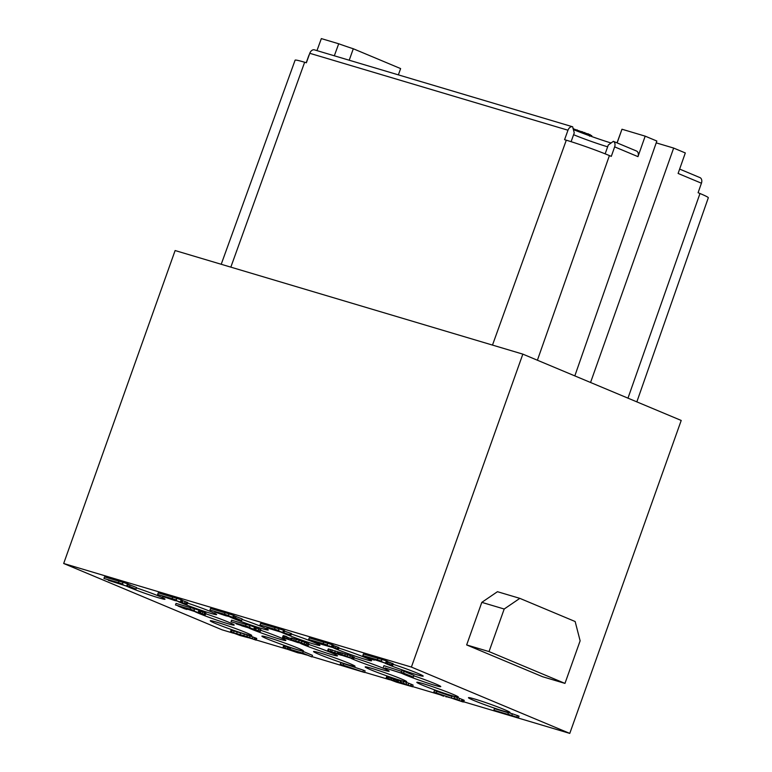 <?xml version="1.0" encoding="UTF-8"?>
<svg xmlns="http://www.w3.org/2000/svg" width="772" height="772" viewBox="0 0 772 772"><rect width="100%" height="100%" fill="white"/><g stroke="black" fill="none" stroke-linecap="round" stroke-linejoin="round"><path stroke-width="1.16" d="M319.087 642.7L318.846 643.365L313.509 641.426L319.618 643.751L338.377 649.184L328.978 645.836L335.318 648.316L318.846 643.365M317.659 642.275L317.456 642.844M463.827 701.835L569.775 733.4L411.399 667.076L63.68 563.492L222.056 629.817L233.607 633.252M248.188 637.604L252.454 638.869M256.207 639.988L286.393 648.982M300.974 653.324L306.648 655.013M312.023 656.615L364.529 672.47L343.212 665.136L340.278 664.258L346.792 666.989L339.95 664.953L340.587 663.399M364.596 672.277L389.619 679.727M412.711 686.607L440.262 694.819M446.197 696.585L449.41 697.541M195.171 611.791A22.041 1.177 -160.4 0 0 198.356 613.18A22.041 1.177 -160.4 0 0 220.937 621.508A22.041 1.177 -160.4 0 0 234.205 625.069A22.041 1.177 -160.4 0 0 228.541 622.174A22.041 1.177 -160.4 0 0 205.719 613.779M249.395 628.312A22.041 1.177 -160.4 0 0 250.003 628.572A22.041 1.177 -160.4 0 0 272.584 636.89A22.041 1.177 -160.4 0 0 285.852 640.461A22.041 1.177 -160.4 0 0 280.178 637.556A22.041 1.177 -160.4 0 0 260.733 630.29M300.8 643.597A22.041 1.177 -160.4 0 0 301.64 643.954A22.041 1.177 -160.4 0 0 324.221 652.272A22.041 1.177 -160.4 0 0 337.489 655.843A22.041 1.177 -160.4 0 0 331.825 652.938A22.041 1.177 -160.4 0 0 308.675 644.437M351.347 658.506A22.041 1.177 -160.4 0 0 353.277 659.336A22.041 1.177 -160.4 0 0 375.868 667.655A22.041 1.177 -160.4 0 0 389.136 671.225A22.041 1.177 -160.4 0 0 383.462 668.33A22.041 1.177 -160.4 0 0 354.058 657.841M401.768 673.338A22.041 1.177 -160.4 0 0 404.924 674.718A22.041 1.177 -160.4 0 0 427.505 683.046A22.041 1.177 -160.4 0 0 440.773 686.607A22.041 1.177 -160.4 0 0 435.099 683.712A22.041 1.177 -160.4 0 0 413.821 675.818M216.749 622.184A22.041 1.177 -160.4 0 0 210.254 620.765A22.041 1.177 -160.4 0 0 222.616 626.324A22.041 1.177 -160.4 0 0 245.284 634.13A22.041 1.177 -160.4 0 0 251.778 635.549A22.041 1.177 -160.4 0 0 239.416 629.991A22.041 1.177 -160.4 0 0 216.749 622.184M126.415 586.131A22.041 1.177 -160.4 0 0 158.501 597.789A22.041 1.177 -160.4 0 0 164.996 599.207A22.041 1.177 -160.4 0 0 136.383 587.868M268.395 637.566A22.041 1.177 -160.4 0 0 261.901 636.147A22.041 1.177 -160.4 0 0 274.263 641.706A22.041 1.177 -160.4 0 0 296.921 649.513A22.041 1.177 -160.4 0 0 303.425 650.931A22.041 1.177 -160.4 0 0 291.054 645.373A22.041 1.177 -160.4 0 0 268.395 637.566M178.274 601.62A22.041 1.177 -160.4 0 0 210.138 613.171A22.041 1.177 -160.4 0 0 216.642 614.589A22.041 1.177 -160.4 0 0 187.538 603.096M320.033 652.948A22.041 1.177 -160.4 0 0 313.538 651.529A22.041 1.177 -160.4 0 0 325.9 657.088A22.041 1.177 -160.4 0 0 348.568 664.895A22.041 1.177 -160.4 0 0 355.062 666.323A22.041 1.177 -160.4 0 0 342.7 660.764A22.041 1.177 -160.4 0 0 320.033 652.948M230.056 617.06A22.041 1.177 -160.4 0 0 261.785 628.562A22.041 1.177 -160.4 0 0 268.28 629.981A22.041 1.177 -160.4 0 0 242.012 619.424M371.679 668.34A22.041 1.177 -160.4 0 0 365.175 666.921A22.041 1.177 -160.4 0 0 377.547 672.48A22.041 1.177 -160.4 0 0 400.205 680.286A22.041 1.177 -160.4 0 0 406.699 681.705A22.041 1.177 -160.4 0 0 394.338 676.147A22.041 1.177 -160.4 0 0 371.679 668.34M281.326 632.278A22.041 1.177 -160.4 0 0 313.422 643.944A22.041 1.177 -160.4 0 0 319.926 645.363A22.041 1.177 -160.4 0 0 291.324 634.024M423.317 683.722A22.041 1.177 -160.4 0 0 416.822 682.303A22.041 1.177 -160.4 0 0 429.184 687.862A22.041 1.177 -160.4 0 0 451.852 695.668A22.041 1.177 -160.4 0 0 458.346 697.087A22.041 1.177 -160.4 0 0 445.975 691.529A22.041 1.177 -160.4 0 0 423.317 683.722M333.649 647.969A22.041 1.177 -160.4 0 0 365.069 659.327A22.041 1.177 -160.4 0 0 371.564 660.745A22.041 1.177 -160.4 0 0 360.505 655.689A22.041 1.177 -160.4 0 0 338.783 648.065M474.963 699.104A22.041 1.177 -160.4 0 0 468.459 697.685A22.041 1.177 -160.4 0 0 480.831 703.244A22.041 1.177 -160.4 0 0 503.489 711.051A22.041 1.177 -160.4 0 0 509.983 712.469A22.041 1.177 -160.4 0 0 497.622 706.911A22.041 1.177 -160.4 0 0 474.963 699.104M385.122 663.283A22.041 1.177 -160.4 0 0 416.706 674.709A22.041 1.177 -160.4 0 0 423.201 676.127A22.041 1.177 -160.4 0 0 393.112 664.306M518.475 717.738L519.035 716.165L512.367 713.782L508.458 712.614L507.899 714.197L512.946 715.895L493.897 710.221L518.475 717.738L507.899 714.197M508.391 712.797L494.456 708.638L493.897 710.221M452.054 696.518L434.424 690.564L433.854 692.137L443.62 696.228L438.467 693.777L462.882 701.931L453.936 698.187L460.662 700.937L458.597 700.493L433.854 692.137M463.75 702.057L464.204 700.32L459.591 698.39L452.267 695.91L451.707 697.492M412.644 686.8L413.097 685.063L408.755 683.239L401.43 680.769L400.871 682.342L409.662 685.845L386.222 678.27L396.422 682.13L412.644 686.8L400.871 682.342M401.247 681.28L398.661 680.431L398.101 682.014M398.506 680.875L390.198 677.893M389.744 679.157L390.314 677.584L388.953 677.015L386.675 676.533L386.116 678.115M364.529 672.47L365.098 670.887L363.467 670.212L340.848 662.685L340.278 664.258M290.282 648.461L287.657 647.438M287.223 648.654L287.782 647.071L286.161 646.396L283.613 645.797L282.938 647.505L285.437 648.605L297.799 652.784L300.955 653.402L293.794 650.574L301.601 652.9L311.907 656.924L302.692 653.064L289.992 649.281L297.645 652.243L295.956 652.07L282.938 647.505M311.907 656.924L312.467 655.351L303.251 651.481L290.552 647.708L289.992 649.281M256.188 640.027L256.758 638.454L244.386 633.986L231.089 630.184L230.423 631.892L240.073 635.52L248.159 637.672L240.517 634.7L256.082 640.162L246.808 636.514L230.423 631.892M386.888 662.897L387.447 661.314L386.357 660.861L377.952 658.226L377.392 659.799L381.889 661.276L362.85 655.602L377.392 659.799M377.913 658.342L363.409 654.029L362.85 655.602M392.726 665.396L365.378 656.663L371.892 659.384L374.333 660.118L369.267 657.995L392.475 665.416L393.286 663.823L387.361 661.565M332.722 646.762L333.282 645.18L332.192 644.726L323.786 642.092L323.227 643.665L327.724 645.141L308.684 639.467L323.227 643.665M323.748 642.207L309.244 637.894L308.684 639.467M338.377 649.184L338.937 647.611L333.195 645.421M284.057 632.268L284.627 630.685L283.536 630.232L275.131 627.597L274.571 629.17L279.068 630.647L260.029 624.973L274.571 629.17M275.083 627.713L260.589 623.4L260.029 624.973M290.928 635.144L272.323 628.939L269.389 628.07L273.732 629.884L266.89 627.848L290.928 635.144L291.488 633.561L284.453 631.158M234.022 617.359L234.591 615.786L229.004 613.856L225.096 612.688L224.536 614.271L229.033 615.738L209.994 610.063L224.536 614.271M225.048 612.814L210.553 608.49L209.994 610.063M241.617 620.543L235.47 617.967L222.78 614.184L228.522 616.355L225.935 615.805L214.819 612.032L241.617 620.543L242.186 618.961L234.534 615.94M181.7 601.774L182.26 600.191L181.169 599.738L172.764 597.103L172.204 598.676L176.701 600.153L157.662 594.479L172.204 598.676M172.725 597.219L158.221 592.906L157.662 594.479M187.171 604.119L162.67 596.515L186.612 604.061L187.171 604.119L187.741 602.546L182.163 600.452M127.988 585.774L128.548 584.192L127.467 583.738L119.052 581.104L118.492 582.677L122.999 584.153L103.95 578.479L118.492 582.677M119.013 581.219L104.519 576.906L103.95 578.479M135.949 589.104L129.435 586.373L132.417 587.917L108.292 580.293L135.949 589.104L136.509 587.531L128.499 584.356M413.387 677.034L413.946 675.452L404.19 671.37L401.739 670.636L401.179 672.219L409.314 675.625L385.016 667.925L413.387 677.034L401.179 672.219M401.498 671.341L383.945 665.667L383.385 667.24M338.821 652.147L328.312 648.924L327.637 650.632L328.505 651.057L353.576 659.018L344.785 655.515L327.637 650.632M353.682 658.883L354.242 657.31L347.632 654.714L338.84 652.099L338.281 653.672M255.069 629.045L255.638 627.462L250.041 625.542L246.143 624.374L245.573 625.957L250.08 627.424L231.04 621.749L245.573 625.957M246.094 624.49L231.6 620.177L231.04 621.749M260.367 631.322L236.222 623.863L259.807 631.264L260.367 631.322L260.926 629.74L255.542 627.742M199.523 612.264L200.093 610.681L199.002 610.227L190.597 607.593L190.037 609.166L194.534 610.642L175.495 604.968L190.037 609.166M190.549 607.709L176.055 603.395L175.495 604.968M205.371 614.763L178.023 606.03L184.527 608.751L186.969 609.484L181.912 607.361L203.885 614.502L205.371 614.763L205.931 613.19L200.006 610.922M286.335 638.338L286.894 636.755L284.347 635.867L283.199 635.626L282.533 637.334L284.482 638.212L308.192 645.604L298.648 641.841L290.562 639.698L298.214 642.661L282.533 637.334M308.308 645.469L308.868 643.896L299.208 640.268L291.237 637.99L290.562 639.698M290.947 638.627L286.779 637.064M221.217 264.275L295.107 60.168A32.366 1.737 -160.4 0 1 304.641 62.252L306.368 62.764L309.775 53.297L567.98 130.217L564.573 139.684L566.291 140.195L492.488 345.084M636.842 401.865L708.32 197.757A32.366 1.737 -160.4 0 0 699.982 193.502L627.974 398.159M695.215 175.62L700.146 177.685A5.028 3.58 112.7 0 1 701.43 183.215L698.091 192.71L699.982 193.502M566.291 140.195A32.366 1.737 -160.4 0 1 609.407 155.577L611.308 156.369L614.647 146.873A5.028 3.58 -67.3 0 0 613.364 141.344L617.33 143.003M306.233 62.725L308.742 55.748A5.028 3.58 -67.3 0 1 309.36 54.465M573.403 129.6A30.581 1.64 -160.4 0 0 611.077 142.994M589.982 134.994L591.786 135.689L591.516 136.461M572.998 128.721L589.287 134.434M591.198 136.355L591.497 135.505M581.229 132.678L581.634 131.539M574.822 375.896L656.847 141.035L645.18 136.152L621.981 129.233L617.021 142.859M701.43 183.215L678.106 173.449L685.314 152.952L673.657 148.07L656.2 142.868M569.775 733.4L681.213 420.45L522.837 354.126L175.119 250.543L63.68 563.492M411.399 667.076L522.837 354.126M481.815 602.363L497.457 591.699L519.836 598.358L504.193 609.021L481.815 602.363L466.655 644.929L542.591 676.726L564.969 683.394L580.129 640.818L575.15 621.528L519.836 598.358M466.655 644.929L489.033 651.587L564.969 683.394M504.193 609.021L489.033 651.587M349.214 60.226L353.296 48.761L400.62 68.583L398.381 74.865M353.296 48.761A31.845 1.708 19.6 0 1 338.705 43.772L334.324 55.787M316.964 50.614L321.345 38.6L338.705 43.772M645.18 136.152L637.971 156.639A5.028 3.58 112.7 0 0 636.466 151.003A5.028 3.58 112.7 0 0 636.205 150.907M590.561 382.487L673.657 148.07M309.775 53.297A5.028 3.522 106.6 0 1 314.474 49.871L317.929 50.913M569.697 125.913L572.679 126.791A5.028 3.522 106.6 0 0 567.98 130.217M518.051 110.531L524.487 112.451M466.413 95.149L472.85 97.069M414.776 79.767L421.203 81.678M363.13 64.385L369.566 66.296M605.152 153.84L608.288 145.011L613.364 141.344M573.596 134.704A25.563 1.37 -160.4 0 0 607.651 146.815M571.106 141.681L574.252 132.871L572.679 126.791L314.455 49.871M621.981 129.233L617.117 142.907M512.367 713.782L511.807 715.354M517.414 715.48L516.854 717.053M345.113 665.927L358.999 670.627L345.113 665.927M244.849 636.813L233.134 632.731L244.946 636.562M273.587 629.469L285.939 633.523L273.587 629.469M175.379 600.722L165.295 597.316L175.476 600.462M331.217 651.896L341.311 655.303L331.333 651.597M350.372 657.734L340.877 654.646L350.372 657.734M247.658 627.115L257.742 630.521L242.176 625.947L239.281 624.731L247.658 627.115M302.334 643.858L293.273 640.538L302.064 643.153L305.587 644.63L302.334 643.858L302.527 643.327M436.865 691.287L436.296 692.86M456.291 699.152L456.098 699.683M454.496 696.605L453.936 698.187M457.535 697.647L456.976 699.22M459.591 698.39L459.031 699.963M461.984 699.326L461.424 700.908M463.065 699.779L462.505 701.362M464.204 700.32L463.644 701.893M446.245 696.45L446.062 696.952M386.84 676.484L386.28 678.057M387.756 676.697L387.197 678.27M388.953 677.015L388.393 678.598M391.722 678.53L391.153 680.103M393.566 679.244L393.006 680.817M394.598 679.611L394.029 681.193M396.113 680.132L395.553 681.705M397.358 680.537L396.798 682.11M400.62 681.02L400.06 682.593M401.324 682.535L401.141 683.046M403.939 683.481L403.746 684.021M405.454 684.002L405.261 684.532M403.659 681.464L403.1 683.037M406.699 682.496L406.13 684.079M408.755 683.239L408.195 684.822M411.148 684.185L410.579 685.758M411.688 684.407L411.129 685.99M413.097 685.063L412.537 686.636M363.467 670.212L362.908 671.785M343.772 663.553L343.212 665.136M303.251 651.481L302.692 653.064M301.177 652.774L300.955 653.402M283.613 645.797L283.044 647.37M284.752 646.039L284.183 647.611M286.161 646.396L285.601 647.969M288.438 647.756L287.879 649.339M290.011 648.364L289.452 649.937M291.478 649.899L291.237 650.564M293.466 650.622L293.244 651.23M295.174 651.25L294.981 651.78M231.089 630.184L230.529 631.766M232.227 630.425L231.668 632.007M234.128 630.927L233.569 632.509M237.274 631.834L236.715 633.407M240.7 632.847L240.131 634.43M244.386 633.986L243.827 635.559M247.368 634.941L246.808 636.514M250.138 635.858L249.578 637.44M252.955 636.861L252.396 638.444M254.799 637.576L254.239 639.158M255.889 638.029L255.329 639.612M248.343 637.161L248.159 637.672M236.859 633.648L236.657 634.208M238.673 634.227L238.451 634.845M240.671 634.912L240.459 635.51M242.379 635.53L242.196 636.06M381.86 659.394L381.3 660.967M386.357 660.861L385.797 662.444M388.509 661.942L387.949 663.515M390.207 662.54L389.648 664.113M391.964 663.216L391.404 664.788M392.687 663.515L392.128 665.088M327.695 643.259L327.135 644.832M332.192 644.726L331.632 646.309M338.165 647.226L337.596 648.798M337.798 647.071L337.239 648.654M336.042 646.396L335.482 647.978M334.344 645.807L333.784 647.38M327.724 645.267L327.531 645.826M324.414 644.282L324.143 645.054M322.464 643.703L322.194 644.475M321.297 643.356L321.036 644.109M319.946 642.951L319.695 643.665M279.039 628.765L278.47 630.338M283.536 630.232L282.977 631.814M290.407 633.108L289.847 634.69M267.122 627.221L266.89 627.848M229.004 613.856L228.435 615.429M233.501 615.332L232.941 616.905M236.039 616.384L235.47 617.967M220.203 613.238L219.972 613.894M221.747 613.701L221.487 614.416M223.504 614.483L223.32 614.994M176.672 598.271L176.112 599.844M181.169 599.738L180.609 601.32M182.839 600.674L182.279 602.247M185.203 601.484L184.643 603.067M186.592 602.015L186.033 603.588M187.316 602.314L186.756 603.887M122.96 582.271L122.401 583.844M127.467 583.738L126.907 585.321M129.995 584.8L129.435 586.373M404.19 671.37L403.621 672.943M337.866 651.809L337.296 653.382M339.487 652.195L338.927 653.768M340.896 652.543L340.336 654.125M342.363 652.987L341.803 654.559M345.345 653.942L344.785 655.515M347.632 654.714L347.062 656.287M350.449 655.717L349.89 657.29M352.293 656.432L351.733 658.005M353.373 656.885L352.814 658.458M328.312 648.924L327.753 650.506M328.959 649.02L328.399 650.603M330.86 649.522L330.3 651.095M332.327 649.956L331.767 651.539M335.309 650.912L334.749 652.494M334.073 652.417L333.88 652.948M336.148 653.122L335.945 653.701M338.879 654.125L338.705 654.617M344.312 655.505L344.138 656.007M346.869 656.383L346.686 656.895M250.041 625.542L249.481 627.115M254.548 627.009L253.988 628.591M256.391 628.022L255.831 629.595M258.765 628.833L258.195 630.415M260.338 629.431L259.768 631.013M246.007 626.623L245.824 627.125M249.115 627.568L248.941 628.07M194.505 608.761L193.936 610.334M199.002 610.227L198.443 611.81M201.154 611.308L200.595 612.881M202.853 611.907L202.293 613.479M204.609 612.582L204.049 614.155M205.333 612.881L204.773 614.454M285.534 636.196L284.974 637.768M284.347 635.867L283.778 637.44M287.763 637.479L287.194 639.052M289.066 637.962L288.496 639.534M290.851 638.598L290.291 640.171M291.237 637.99L290.668 639.563M292.376 638.232L291.816 639.805M294.277 638.724L293.707 640.306M296.226 639.312L295.666 640.885M299.208 640.268L298.648 641.841M301.977 641.185L301.418 642.767M304.795 642.188L304.236 643.771M306.638 642.902L306.079 644.485M307.999 643.472L307.439 645.045M283.199 635.626L282.639 637.199M300.81 642.709L300.597 643.308M296.998 641.455L296.805 642.014M298.812 642.034L298.59 642.642M589.576 135.766L590.02 134.511M587.714 135.09L588.196 133.73M584.25 133.817L584.722 132.485M582.213 133.045L582.657 131.8M576.781 130.95L577.167 129.879M573.442 129.619L573.741 128.789M609.407 155.577L537.399 360.225M614.647 146.873L637.971 156.639M304.641 62.252L230.838 267.141M590.117 134.598L589.557 136.171M679.64 169.087L696.798 176.267M616.268 142.55L636.466 151.003"/></g></svg>
